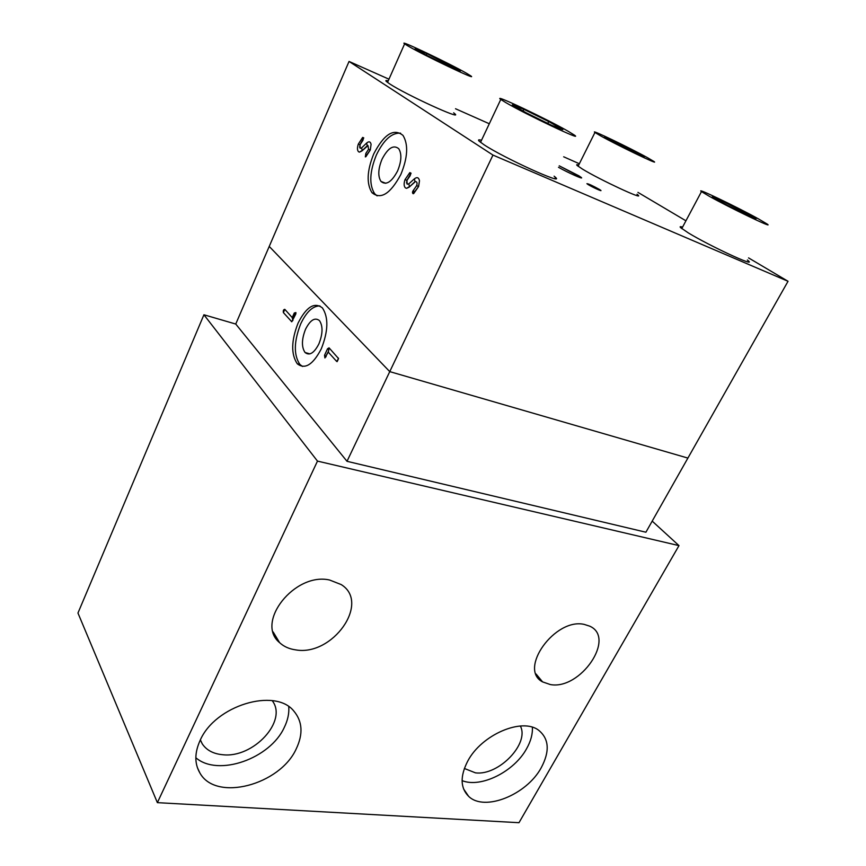 <?xml version="1.0" encoding="UTF-8"?>
<svg xmlns="http://www.w3.org/2000/svg" width="866" height="866" viewBox="0 0 866 866"><rect width="100%" height="100%" fill="white"/><g stroke="black" fill="none" stroke-linecap="round" stroke-linejoin="round"><path stroke-width="1.3" d="M302.505 366.459L299.907 364.478C293.563 355.006 293.834 341.464 300.708 323.852C306.456 311.825 312.853 305.85 319.922 305.925M298.088 323.061C306.369 306.791 314.488 301.758 322.444 307.96C328.669 317.497 328.279 331.126 321.286 348.857C312.897 364.835 304.886 369.793 297.255 363.731C290.933 354.259 291.203 340.706 298.088 323.061M305.546 329.221C301.595 339.31 301.433 347.071 305.048 352.494C309.465 355.98 314.077 353.144 318.861 343.975C322.856 333.854 323.05 326.071 319.467 320.615C314.943 317.086 310.299 319.955 305.546 329.221M329.058 347.851L338.552 358.567L336.701 361.458L328.225 352.083L328.809 349.723L327.543 348.76L329.058 347.851L328.809 349.723M328.225 352.083L324.923 357.961L324.555 355.255L327.543 348.76M292.243 317.606L294.288 313.005L295.891 312.561L291.788 321.773L283.388 312.594C283.041 310.591 283.518 309.508 284.817 309.346L292.243 317.606L292.914 320.528M347.006 461.307L645.906 532.222L687.896 458.082L389.754 371.622L269.229 246.431L389.754 371.622L347.006 461.307L235.747 324.046L349.041 61.443L388.975 79.185M297.417 363.904L301.238 365.679M377.111 195.878L374.632 193.692C369.003 184.696 369.587 171.782 376.385 154.96C383.757 139.816 391.833 132.552 400.601 133.169M400.861 174.434C390.404 193.876 380.769 199.959 371.969 192.674C366.361 183.679 366.946 170.754 373.744 153.899C384.017 134.165 393.77 127.995 402.993 135.399C408.492 144.503 407.778 157.515 400.861 174.434M397.57 170.992C401.521 161.325 401.911 153.888 398.739 148.703C393.5 144.47 387.925 147.978 382.025 159.225C378.117 168.87 377.771 176.274 380.975 181.427C386.074 185.616 391.616 182.131 397.57 170.992M578.943 175.841L581.346 177.519C584.052 179.868 567.76 172.594 558.494 167.29C567.76 172.594 584.052 179.868 581.346 177.519L559.23 165.817L578.943 175.841M747.38 259.995L748.56 261.002C756.05 267.464 708.983 245.565 688.318 232.9L680.589 227.617C679.561 226.567 680.232 226.383 682.581 227.076M637.008 194.211L638.08 195.099C644.531 200.566 599.532 179.587 582.472 169.097L577.027 165.384C576.247 164.583 576.81 164.475 578.715 165.038M554.11 176.177L555.431 177.303C565.606 185.995 504.304 158.197 484.148 144.839L479.19 141.201C477.805 139.794 478.573 139.48 481.507 140.26M453.643 112.818L454.845 113.803C463.267 120.872 405.689 94.535 389.668 83.883L386.312 81.426C385.316 80.419 385.955 80.235 388.228 80.863M588.144 184.555L600.506 190.141C603.57 192.284 592.496 187.283 588.144 184.555L586.91 183.689C588.36 183.7 592.571 185.638 599.553 189.513L600.831 190.401C599.369 190.39 595.148 188.442 588.144 184.555M709.243 196.246L701.482 191.592C694.456 186.591 737.724 207.353 758.519 218.925L767.233 224.099C774.973 229.447 729.692 207.721 709.243 196.246M600.409 135.746L594.953 132.476C588.967 128.255 630.567 148.259 647.779 157.839L653.917 161.487C660.552 166.012 617.274 145.228 600.409 135.746M505.798 102.589L500.775 99.438C491.433 92.759 547.734 119.432 568.388 131.394L574.396 135.118C584.864 142.305 525.9 114.42 505.798 102.589M408.005 45.985L404.617 43.863C396.996 38.461 450.168 63.781 466.644 73.339L470.725 75.851C479.331 81.707 423.95 55.381 408.005 45.985M414.727 182.185L409.153 187.153L406.565 188.323L405.418 187.9C403.848 186.287 403.718 183.505 405.039 179.576L409.824 172.605L410.224 175.592L406.955 180.377L407.139 184.177L408.828 183.83L414.392 178.84C417.066 176.816 418.765 177.443 419.48 180.745L418.614 186.504L413.731 193.519L413.667 189.946L416.643 185.66C417.358 183.343 417.12 182.001 415.929 181.644L415.02 181.654L409.153 187.153M366.892 146.127L361.891 150.955L359.487 152.124L358.578 151.788C357.193 150.348 357.117 147.772 358.329 144.07L362.659 137.413L363.027 140.151L360.029 144.752L360.137 148.259L361.642 147.88L366.643 143.042C368.938 141.115 370.421 141.537 371.081 144.33L370.291 149.98L365.885 156.681L365.863 153.369L368.548 149.277L368.007 145.575L361.891 150.955M365.885 156.681L365.333 156.898L365.863 153.369M362.659 137.413L363.731 137.846L362.681 140.682M413.731 193.519L413.158 193.735C412.14 192.901 412.313 191.646 413.667 189.946M409.824 172.605L411.058 173.189L409.889 176.123M492.96 155.079L389.754 371.622L687.896 458.082L788.038 281.288L492.96 155.079L349.041 61.443M426.938 53.638L415.139 48.712L425.996 54.98L448.956 66.292L460.344 70.99L426.938 53.638L426.278 55.121M449.205 64.614L448.534 66.087M523.865 109.322L512.336 104.797L526.192 112.797L551.891 125.429L562.846 129.64L548.687 121.543L523.865 109.322L523.064 110.989M548.687 121.543L547.788 123.416M612.316 140.249L604.446 137.088L616.635 143.853L644.336 156.768L612.316 140.249L611.84 141.201M632.007 149.959L631.401 151.139M719.267 199.461L712.253 196.918L727.397 205.318L749.707 216.305L756.202 218.568L719.267 199.461L718.715 200.501M740.928 210.124L740.127 211.585M637.95 192.382L685.926 220.798M748.549 257.895L788.038 281.288M455.516 108.748L489.301 123.751M563.679 156.8L579.354 163.761M464.36 768.467L475.488 772.862C498.686 775.839 529.775 743.515 520.347 726.011M584.236 624.408L589.681 626.15C616.365 637.733 580.382 690.31 550.321 684.551L542.581 681.888C517.976 669.342 555.041 617.545 584.236 624.408M200.338 739.954L202.298 743.916C206.595 750.259 213.382 753.864 222.67 754.719C253.337 758.443 288.053 720.793 272.216 700.67M329.589 580.014L341.172 584.561C370.8 602.693 332.468 656.677 295.555 649.857C289.114 648.948 283.788 646.545 279.588 642.637C254.842 622.557 294.797 571.971 329.589 580.014M467.64 761.301C481.409 734.617 522.339 717.21 538.76 730.341C549.12 738.904 549.932 751.374 541.218 767.752C526.68 794.826 484.408 811.972 468.636 796.341C460.311 788.006 459.987 776.326 467.64 761.301M532.374 727.267C532.742 734.032 530.826 741.155 526.625 748.646C514.252 771.563 480.933 788.331 462.087 780.623M200.078 740.506C215.017 705.4 275.182 687.409 293.823 711.062C302.483 721.4 303.295 733.978 296.259 748.819C280.086 784.953 215.829 802.176 199.862 772.916C194.46 763.617 194.536 752.814 200.078 740.506M288.768 706.721C289.255 713.443 287.75 720.36 284.275 727.451C270.214 758.594 218.178 777.138 195.846 757.75M652.195 521.115L678.987 545.623L317.476 461.102L203.921 314.769L235.747 324.046M203.921 314.769L77.962 613.041L157.374 802.652L518.983 822.7L678.987 545.623M317.476 461.102L157.374 802.652M368.548 149.277L370.291 149.98L371.081 144.33M366.643 143.042L367.206 145.596L368.007 145.575M416.643 185.66L418.559 186.461L419.48 180.745M418.614 186.504L413.158 193.735M414.392 178.84L415.02 181.654L415.929 181.644M338.303 357.994L338.043 359.877L336.701 361.458M326.092 356.738L324.555 355.255M291.441 321.622L292.697 320.139M283.388 312.594L284.817 309.346M294.288 313.005L295.696 314.271L295.88 313.644M408.828 183.83L409.456 186.623L406.565 188.323M361.642 147.88L362.205 150.424L359.487 152.124M360.029 144.752L358.329 144.07M363.731 137.846L360.007 144.741L359.671 147.317M406.966 180.377L405.039 179.576M411.058 173.189L406.912 180.355L406.576 183.007M309.909 353.891L305.048 352.494M291.788 321.773L295.685 314.228M295.934 313.156L295.891 312.561M328.647 351.022L324.923 357.961M337.134 361.642L338.552 358.567M299.907 364.478L297.255 363.731M374.632 193.692L371.969 192.674M701.482 191.592L681.769 228.613M594.953 132.476L578.098 166.261M500.775 99.438L480.533 142.327M404.617 43.863L387.535 82.422M365.333 156.898L370.258 149.97M454.434 114.691L454.845 113.803M554.792 178.591L555.431 177.303M637.733 195.759L638.08 195.099M748.072 261.9L748.56 261.002M385.792 183.3L380.975 181.427M199.862 772.916L197.372 767.579M468.636 796.341L463.57 788.937M279.588 642.637L273.169 631.974M202.298 743.916L200.371 739.9M542.581 681.888L536.054 673.986"/></g></svg>

